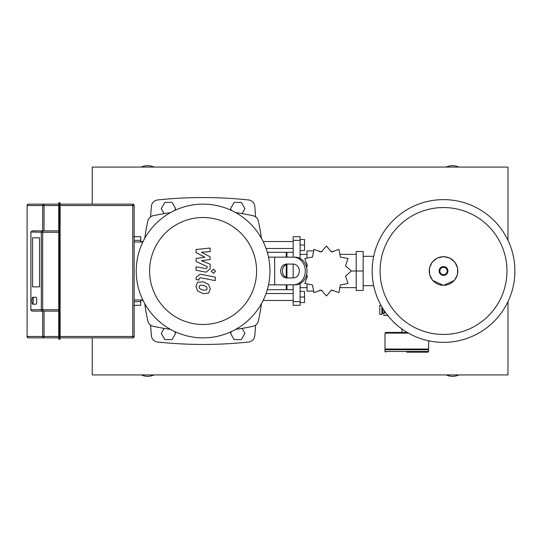 <?xml version="1.0" encoding="UTF-8"?>
<svg xmlns="http://www.w3.org/2000/svg" width="542" height="542" viewBox="0 0 542 542"><rect width="100%" height="100%" fill="white"/><g stroke="black" fill="none" stroke-linecap="round" stroke-linejoin="round"><path stroke-width="0.81" d="M133.806 236.698L140.737 236.698L140.737 242.003M140.737 299.997L140.737 305.302L133.806 305.302M143.068 241.549L140.737 241.549M143.068 300.451L140.737 300.451M263.127 300.451L293.175 300.451M266.054 293.52L293.175 293.52M300.099 296.982L304.536 296.982L304.536 302.524L300.099 302.524M304.536 296.982L304.536 291.44L300.099 291.44M263.127 241.549L293.175 241.549M266.054 248.48L293.175 248.48M300.099 239.476L304.536 239.476L304.536 245.018L300.099 245.018M304.536 245.018L304.536 250.56L300.099 250.56M306.542 274.916L307.355 276.108L304.828 283.473L312.47 284.963L313.96 292.605L321.318 290.072L326.433 295.946L331.541 290.072L338.906 292.605L340.396 284.963L348.032 283.473L345.505 276.108L351.379 271L345.505 265.892L348.032 258.527L340.396 257.037L338.906 249.395L331.541 251.928L326.433 246.054L321.318 251.928L313.96 249.395L312.47 257.037L304.828 258.527L307.355 265.892L306.542 267.084M312.883 291.095L307.029 291.095L307.029 284.726M307.029 278.141L307.029 275.505M351.379 271L356.229 271L356.229 251.495L363.154 251.495L363.154 290.505L356.229 290.505L356.229 271L363.154 271M307.029 254.367L300.099 254.367M307.029 287.633L300.099 287.633M339.678 287.633L356.229 287.633M339.678 254.367L356.229 254.367M333.364 251.691L330.938 251.596M307.029 266.495L307.029 263.859M307.029 257.274L307.029 250.905L312.883 250.905M286.244 277.463L286.244 264.537M286.244 257.145L286.244 252.294L267.287 252.294M286.935 277.721L286.935 264.279M286.935 257.145L286.935 252.294L286.244 252.985M293.175 284.855L293.175 305.302L300.099 305.302L300.099 283.561M293.175 264.069L293.175 277.931M300.099 258.439L300.099 236.698L293.175 236.698L293.175 257.145M293.175 289.706L286.935 289.706L286.935 284.855M267.287 289.706L286.244 289.706L286.244 284.855M32.662 304.191L36.063 304.191A3.462 0.664 90 0 0 36.721 300.729A3.462 0.664 90 0 0 36.063 297.26L32.662 297.26A3.462 0.664 -90 0 0 31.998 300.729A3.462 0.664 -90 0 0 32.662 304.191A3.462 0.664 -90 0 0 33.319 300.729A3.462 0.664 -90 0 0 32.662 297.26M39.546 286.867L39.546 237.809L32.574 237.809L32.574 286.867L39.546 286.867L39.546 237.809L32.574 237.809L32.574 286.867L39.546 286.867M59.769 339.251A0.346 0.346 0 0 0 60.115 338.906L60.115 204.138L132.77 204.138A1.389 1.389 0 0 1 134.152 205.52L134.152 336.48A1.389 1.389 0 0 1 132.77 337.862L59.769 337.862L59.769 202.749A0.346 0.346 0 0 1 60.115 203.094L60.115 204.138L59.078 204.138L59.078 337.862L59.769 337.862L59.769 339.251L59.078 339.251A0.346 0.346 0 0 1 58.732 338.906L58.732 203.094A0.346 0.346 0 0 1 59.078 202.749L59.769 202.749M58.732 311.122L42.669 311.122A1.389 1.362 -90 0 1 41.314 309.733L41.314 232.267A1.389 1.362 -90 0 1 42.669 230.878L42.669 232.267L30.887 232.003L32.012 230.878L42.669 230.878L42.682 205.52A1.389 1.355 -90 0 1 44.038 204.138L44.038 205.52L27.1 205.52L28.489 204.138L44.038 204.138L28.489 204.138A1.389 1.389 90 0 0 27.1 205.52L27.1 336.48A1.389 1.389 90 0 0 28.489 337.862L44.038 337.862A1.389 1.355 -90 0 1 42.682 336.48L44.038 336.48L44.038 337.862L59.078 337.862L59.078 339.251M44.038 204.138L59.078 204.138L59.078 202.749M30.914 232.267L30.887 309.997L32.012 311.122L42.669 311.122L42.682 336.48L27.1 336.48L28.489 337.862M42.669 230.878L58.732 230.878M206.502 289.99L207.125 288.466L206.502 286.732L203.108 285.261L199.686 285.41L199.07 286.901L199.686 288.662L203.108 290.139L206.502 289.99M208.548 284.408L203.108 281.765L197.64 282.294L195.919 286.291L197.64 290.986L203.108 293.635L208.548 293.107L210.276 289.082L208.548 284.408M215.255 277.111L200.093 274.164L196.082 277.477L196.082 279.469L199.043 280.045L199.043 278.703L200.31 277.707L215.255 280.614L215.255 277.111M211.305 271.237L213.433 273.358L215.553 271.237L213.433 269.117L211.305 271.237M196.082 252.586L204.89 257.233L196.082 258.453L196.082 261.515L207.152 266.549L207.152 267.64L205.892 268.636L196.068 266.752L196.068 270.248L206.123 272.179L210.12 268.846L210.113 264.211L201.441 260.709L210.113 259.51L210.113 256.772L201.441 252.233L210.113 251.657L210.113 248.046L196.082 249.523L196.082 252.586M203.094 337.862A66.862 66.862 0 0 1 136.232 271A66.862 66.862 0 0 1 203.094 204.138A66.862 66.862 0 0 1 269.963 271A66.862 66.862 0 0 1 203.094 337.862M203.094 324.489A53.489 53.489 0 0 1 149.606 271A53.489 53.489 0 0 1 203.094 217.511A53.489 53.489 0 0 1 256.59 271A53.489 53.489 0 0 1 203.094 324.489M142.844 242.003L134.152 242.003M134.152 299.997L142.844 299.997M170.459 329.36A235.804 235.804 0 0 1 153.129 326.27A6.931 6.931 0 0 1 147.824 320.972A235.804 235.804 0 0 1 144.734 303.635M235.729 329.36A235.804 235.804 0 0 0 253.067 326.27A6.931 6.931 0 0 0 258.371 320.972A235.804 235.804 0 0 0 261.454 303.635M261.454 238.365A235.804 235.804 0 0 0 258.371 221.028A6.931 6.931 0 0 0 253.067 215.73A235.804 235.804 0 0 0 235.729 212.64M144.734 238.365A235.804 235.804 0 0 1 147.824 221.028A6.931 6.931 0 0 1 153.129 215.73A235.804 235.804 0 0 1 170.459 212.64M153.129 326.27A6.931 6.931 0 0 1 147.824 320.972M268.507 257.145L295.031 257.145A13.855 11.999 90 0 1 307.029 271A13.855 11.999 90 0 1 295.031 284.855L268.507 284.855M293.297 264.069L286.677 264.069A6.931 6.003 -90 0 0 280.675 271A6.931 6.003 -90 0 0 286.677 277.931L293.297 277.931A6.931 6.003 -90 0 0 299.299 271A6.931 6.003 -90 0 0 293.297 264.069M288.405 277.931A6.931 6.003 90 0 1 282.409 271A6.931 6.003 90 0 1 288.405 264.069M295.031 257.145L275.6 257.145M293.297 284.855A13.855 11.999 -90 0 0 305.295 271A13.855 11.999 -90 0 0 293.297 257.145M255.607 216.847A780.27 780.27 0 0 0 254.801 206.292A6.931 6.931 0 0 0 248.629 199.978A428.715 428.715 0 0 0 157.559 199.978A6.931 6.931 0 0 0 151.394 206.292A780.27 780.27 0 0 0 150.588 216.847M150.588 325.153A780.27 780.27 0 0 0 151.394 335.708A6.931 6.931 0 0 0 157.559 342.022A428.715 428.715 0 0 0 248.629 342.022A6.931 6.931 0 0 0 254.801 335.708A780.27 780.27 0 0 0 255.607 325.153M363.154 285.688L373.689 285.688M363.154 256.312L373.689 256.312M443.532 342.368A71.368 71.368 0 0 1 372.164 271A71.368 71.368 0 0 1 443.532 199.632A71.368 71.368 0 0 1 514.9 271A71.368 71.368 0 0 1 443.532 342.368A71.368 71.368 0 0 0 514.9 271A71.368 71.368 0 0 0 443.532 199.632M506.98 271A63.448 63.448 0 0 1 443.532 334.448A63.448 63.448 0 0 1 380.084 271A63.448 63.448 0 0 1 443.532 207.552A63.448 63.448 0 0 1 506.98 271M383.939 313.371L382.557 313.371L382.557 308.086M382.557 311.982L381.866 311.982M382.401 307.829L381.866 307.829M381.866 306.921L381.866 314.407L379.786 314.407L379.786 305.403L380.999 305.403M385.619 312.707L383.939 312.707L383.939 310.275M387.74 315.505L383.939 315.505L383.939 312.707M428.634 351.48L428.634 349.746L384.983 349.746L384.983 351.48L428.634 351.48L427.943 352.171L406.805 352.171M401.961 329.008L401.961 332.422M385.674 349.746L384.983 349.055L384.983 333.12L385.674 332.422L407.191 332.422M428.634 340.796L428.634 349.055L427.943 349.746M384.983 349.055L428.634 349.055M154.016 167.065A15.244 15.244 0 0 0 141.313 167.065M458.891 167.065A15.244 15.244 0 0 0 446.188 167.065M446.188 374.935A15.244 15.244 0 0 0 458.891 374.935M141.313 374.935A15.244 15.244 0 0 0 154.016 374.935M92.235 337.862L92.235 374.935L507.969 374.935L507.969 301.677M507.969 240.323L507.969 167.065L92.235 167.065L92.235 204.138M174.558 210.533L175.649 208.636L172.051 202.403L164.849 202.403L161.252 208.636L164.124 213.616M231.63 210.533L230.54 208.636L234.137 202.403L241.339 202.403L244.943 208.636L242.071 213.616M174.558 331.467L175.649 333.364L172.051 339.597L164.849 339.597L161.252 333.364L164.124 328.384M231.63 331.467L230.54 333.364L234.137 339.597L241.339 339.597L244.943 333.364L242.071 328.384M140.737 301.643L134.152 301.643M140.737 240.357L134.152 240.357M293.175 301.643L300.099 301.643M299.618 283.805L300.099 283.805M299.618 258.195L300.099 258.195M293.175 240.357L300.099 240.357M44.038 311.122L44.038 336.48L58.732 336.48M58.732 205.52L44.038 205.52L44.038 230.878M30.914 309.733L42.669 309.733L42.669 311.122M58.732 232.267L42.669 232.267L42.669 309.733L58.732 309.733M132.77 337.862L132.77 336.48L134.152 336.48M134.152 205.52L132.77 205.52L132.77 204.138M60.115 336.48L132.77 336.48L132.77 205.52L60.115 205.52M274.672 284.855L274.672 257.145M443.532 285.282A14.282 14.282 0 0 1 429.25 271A14.282 14.282 0 0 1 443.532 256.718A14.282 14.282 0 0 1 457.814 271A14.282 14.282 0 0 1 443.532 285.282M443.532 275.411A4.411 4.411 0 0 1 439.122 271A4.411 4.411 0 0 1 443.532 266.589A4.411 4.411 0 0 1 447.943 271A4.411 4.411 0 0 1 443.532 275.411M443.532 274.665A3.665 3.665 0 0 1 439.867 271A3.665 3.665 0 0 1 443.532 267.335A3.665 3.665 0 0 1 447.197 271A3.665 3.665 0 0 1 443.532 274.665M384.983 333.12L408.39 333.12M333.364 290.404L330.938 290.404M321.928 290.404L319.292 290.404M321.928 251.596L319.292 251.596M293.175 252.294L286.935 252.294M286.244 289.015L286.935 289.706M27.1 205.52L27.1 336.48M30.887 232.003L30.887 309.997M443.532 256.596L437.191 258.06L432.15 262.172L429.427 268.08L429.576 274.584L432.577 280.356L443.532 285.404L454.487 280.356L457.489 274.584L457.638 268.08L454.914 262.172L449.867 258.06L443.532 256.596M384.983 351.48L385.674 352.171"/></g></svg>
